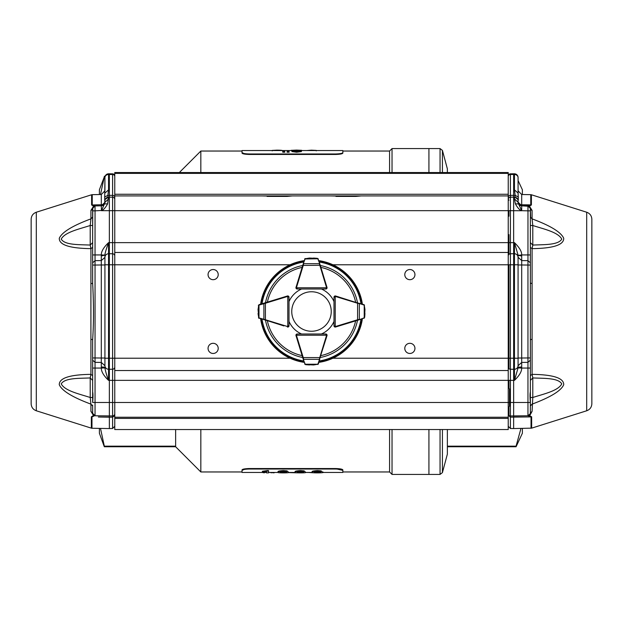 <?xml version="1.0" encoding="UTF-8"?>
<svg xmlns="http://www.w3.org/2000/svg" width="623" height="623" viewBox="0 0 623 623"><rect width="100%" height="100%" fill="white"/><g stroke="black" fill="none" stroke-linecap="round" stroke-linejoin="round"><path stroke-width="0.93" d="M282.429 150.883C283.122 150.408 281.222 150.166 276.729 150.159L272.204 150.4L272.204 150.891M276.729 150.159L276.729 150.548M316.258 150.891L316.258 150.4L311.438 150.159L306.804 150.548M311.438 150.159L311.438 150.548M283.216 150.875L284.322 150.875L284.781 151.716L282.741 151.716L283.216 150.875M282.741 151.716L282.741 152.207L284.781 152.207L284.781 151.716M287.553 150.875L288.659 150.875L289.127 151.716L287.078 151.716L287.553 150.875M287.078 151.716L287.078 152.207L289.127 152.207L289.127 151.716M296.548 150.088L301.641 150.299L293.215 150.322L297.81 150.571L293.978 151.101L296.517 151.467L301.392 151.124L296.571 151.755L291.938 151.093L294.149 150.688L291.167 150.33L296.548 150.088M299.601 150.307L299.601 150.797L301.641 150.789L301.649 150.299M291.167 150.33L291.961 151.031M291.938 151.093L291.938 151.576L296.571 152.238L296.571 151.755M301.392 151.124L301.392 151.607L296.571 152.238M297.249 150.774L297.249 151.257L293.978 151.591M297.56 150.774L297.249 151.257M297.56 151.264L297.81 150.571M296.517 150.135L296.517 150.595M299.601 150.797L297.81 150.641M321.717 472.756L323.158 472.546L323.158 472.055M308.634 472.452L314.638 472.849M288.402 472.577L297.498 472.841M275.685 472.452L274.112 472.452M269.673 472.452L274.104 472.841M265.632 472.452L264.347 472.452M262.275 472.452L264.347 472.841M271.27 472.841L271.27 472.452M314.288 471.79C313.665 472.102 314.747 472.281 317.528 472.32C320.222 472.273 321.266 472.102 320.674 471.79M317.528 472.32L317.528 472.81C314.747 472.771 313.665 472.592 314.288 472.281C313.681 471.915 314.724 471.603 317.403 471.346C320.206 471.588 321.297 471.899 320.674 472.281C321.266 472.592 320.222 472.764 317.528 472.81M321.11 471.354L317.489 471.05C313.322 471.338 311.57 471.751 312.24 472.281C311.539 472.678 313.276 472.88 317.465 472.88C321.616 472.88 323.36 472.678 322.714 472.281L321.11 470.863L322.714 472.281M312.24 472.281L312.24 471.79C311.57 471.261 313.322 470.856 317.489 470.56L321.11 470.863M317.489 471.05L317.489 470.56M297.241 471.79C296.626 472.102 297.701 472.281 300.481 472.32C303.175 472.273 304.226 472.102 303.627 471.79M300.481 472.32L300.481 472.81C297.708 472.771 296.626 472.592 297.241 472.281C296.641 471.915 297.685 471.603 300.364 471.346C303.167 471.588 304.258 471.899 303.627 472.281C304.226 472.592 303.175 472.764 300.481 472.81M304.071 471.354L300.45 471.05C296.275 471.338 294.531 471.751 295.201 472.281C294.492 472.678 296.236 472.88 300.426 472.88C304.569 472.88 306.321 472.678 305.675 472.281L304.071 470.863L305.675 472.281M295.201 472.281L295.201 471.79C294.531 471.261 296.275 470.856 300.45 470.56L304.071 470.863M300.45 471.05L300.45 470.56M280.202 471.79C279.579 472.102 280.661 472.281 283.442 472.32C286.136 472.273 287.187 472.102 286.588 471.79M283.442 472.32L283.442 472.81C280.661 472.771 279.579 472.592 280.202 472.281C279.602 471.915 280.638 471.603 283.325 471.346C286.121 471.588 287.211 471.899 286.588 472.281C287.187 472.592 286.136 472.764 283.442 472.81M287.024 471.354L283.403 471.05C279.236 471.338 277.484 471.751 278.154 472.281C277.453 472.678 279.197 472.88 283.379 472.88C287.53 472.88 289.282 472.678 288.636 472.281L287.024 470.863L288.636 472.281M278.154 472.281L278.154 471.79C277.484 471.261 279.236 470.856 283.403 470.56L287.024 470.863M283.403 471.05L283.403 470.56M268.521 472.873L268.521 471.05L262.392 471.751L266.48 471.658L266.48 472.873L268.521 472.873M262.392 471.751L262.392 471.261L267.197 470.56L268.521 470.56L268.521 471.05M267.197 470.56L267.197 471.05M266.48 472.382L266.48 471.658M244.185 153.546L242.028 152.627C242.464 153.398 244.925 153.85 249.402 153.974L247.915 153.943M244.753 154.13L249.402 154.457C244.925 154.333 242.464 153.881 242.028 153.11L242.028 150.548L291.167 150.548M342.852 153.11L342.852 152.627C342.416 153.398 339.956 153.85 335.478 153.974L249.402 153.974L249.402 154.457L335.478 154.457C339.948 154.333 342.409 153.881 342.852 153.11L342.852 150.548L301.641 150.548M266.48 472.452L242.028 472.452L242.028 469.89C242.464 469.119 244.925 468.667 249.402 468.543L247.915 468.574M247.861 469.057L249.402 469.026C244.925 469.15 242.464 469.602 242.028 470.373L244.185 469.454M342.852 469.89C342.416 469.119 339.956 468.667 335.478 468.543L249.402 468.543L249.402 469.026L335.478 469.026C339.956 469.15 342.416 469.602 342.852 470.373L342.852 472.452L322.652 472.452M340.695 468.971L336.965 468.574M337.02 469.057L342.852 470.373M100.49 428.406L104.314 446.161L175.631 446.161L175.631 429.543M440.048 429.543L440.048 474.422L428.928 474.422L428.928 429.543L428.928 474.422L392.038 474.422L392.038 429.543M428.928 172.555L428.928 148.578L428.928 172.555M104.983 176.839L104.314 176.839L100.498 194.516M175.631 446.161L175.631 446.753L104.314 446.753L99.392 433.234L99.392 428.383M99.392 194.54L99.392 189.766L104.314 176.839M242.028 471.961L200.832 471.961L200.832 429.543M200.832 172.555L200.832 151.039L242.028 151.039M389.577 429.543L389.577 471.961L342.852 471.961M389.577 172.555L389.577 151.039L342.852 151.039M104.314 446.753L104.314 446.161M392.038 172.555L392.038 148.578L440.048 148.578L440.048 172.555M389.577 471.961L392.038 474.422M447.369 429.543L447.369 454.136L442.423 472.6L440.048 474.422M442.423 172.555L442.423 150.4L447.369 168.864L447.369 172.555M447.369 446.161L516.07 446.161L520.968 428.429M516.07 446.161L516.07 446.753L447.369 446.753M522.378 428.406L522.378 433.234L516.07 446.753M518.071 180.538L522.378 189.766L522.378 194.516M508.236 173.381L114.764 173.381L114.764 172.555L508.236 172.555L508.236 195.918L361.239 195.918L355.897 196.409L330.618 195.918L292.382 195.918L287.039 196.409L261.761 195.918L114.764 195.918L114.764 429.543L508.236 429.543L508.236 418.407L114.764 418.407M218.214 348.389A5.085 5.085 0 0 1 210.59 352.789A5.085 5.085 0 0 1 210.59 343.989A5.085 5.085 0 0 1 218.214 348.389M414.949 274.611A5.085 5.085 0 0 1 407.325 279.011A5.085 5.085 0 0 1 407.325 270.211A5.085 5.085 0 0 1 414.949 274.611M218.214 274.611A5.085 5.085 0 0 1 210.59 279.011A5.085 5.085 0 0 1 210.59 270.211A5.085 5.085 0 0 1 218.214 274.611M414.949 348.389A5.085 5.085 0 0 1 407.325 352.789A5.085 5.085 0 0 1 407.325 343.989A5.085 5.085 0 0 1 414.949 348.389M254.939 195.918L299.204 195.918M323.796 195.918L368.061 195.918M114.764 173.381L114.764 195.918L508.236 195.918L508.236 418.407M508.236 417.246L114.764 417.246M114.764 370.521L508.236 370.521M508.236 252.479L114.764 252.479M287.039 196.409L267.103 196.409M355.897 196.409L335.961 196.409M325.821 334.496A0.74 0.74 0 0 1 326.561 335.229L327.052 335.229A1.23 1.23 0 0 1 326.997 335.595L325.922 339.114L327.005 335.595A1.23 1.23 0 0 0 325.829 333.998L321.421 333.998A24.593 24.593 0 0 0 333.998 321.421L333.998 325.821A1.23 1.23 0 0 0 335.595 327.005A1.23 1.23 0 0 1 335.229 327.052L333.998 325.829A1.23 1.23 0 0 0 335.229 327.052L335.229 296.439L333.998 297.179L333.998 301.579A24.593 24.593 0 0 0 321.421 289.002L325.829 289.002A1.23 1.23 0 0 0 327.005 287.405A1.23 1.23 0 0 1 327.052 287.771L325.821 289.002A1.23 1.23 0 0 0 327.052 287.771L296.439 287.771L297.179 289.002L301.579 289.002A24.593 24.593 0 0 0 289.002 301.579L289.002 297.171A1.23 1.23 0 0 0 287.405 295.995L283.886 297.078L287.405 295.995A1.23 1.23 0 0 1 287.771 295.948L289.002 297.179A1.23 1.23 0 0 0 287.771 295.948L287.771 326.561L289.002 325.821L287.771 327.052A1.23 1.23 0 0 1 287.405 326.997A1.23 1.23 0 0 0 289.002 325.829L289.002 321.421A24.593 24.593 0 0 0 301.579 333.998L297.179 333.998A1.23 1.23 0 0 0 295.995 335.595A1.23 1.23 0 0 1 295.948 335.229L297.171 333.998A1.23 1.23 0 0 0 295.948 335.229L326.561 335.229L325.821 333.998L327.052 335.229A1.23 1.23 0 0 1 326.997 335.595L317.839 364.502M260.624 304.188A51.398 51.398 0 0 1 304.188 260.624M318.812 260.624A51.398 51.398 0 0 1 362.376 304.188M362.376 318.812A51.398 51.398 0 0 1 318.812 362.376M304.188 362.376A51.398 51.398 0 0 1 260.624 318.812M325.922 283.886L327.005 287.405L326.53 287.553L319.342 263.685L303.658 263.685L303.237 265.429L302.762 265.281L305.161 258.498M339.114 297.078L335.595 295.995A1.23 1.23 0 0 0 333.998 297.171L335.229 295.948A1.23 1.23 0 0 1 335.595 296.003L364.502 305.161M339.114 325.922L335.595 327.005A1.23 1.23 0 0 1 335.229 327.052M297.078 339.114L295.995 335.595A1.23 1.23 0 0 1 295.948 335.229M283.886 325.922L258.498 317.839M297.078 283.886L295.995 287.405A1.23 1.23 0 0 0 297.171 289.002L296.307 288.636A1.23 1.23 0 0 0 297.179 289.002L325.821 289.002L326.561 287.771A0.74 0.74 0 0 0 326.53 287.553M304.04 361.901L296.003 335.595L296.47 335.447A0.74 0.74 0 0 1 296.439 335.229L297.179 333.998L325.821 333.998A1.23 1.23 0 0 1 326.693 334.364A1.23 1.23 0 0 0 325.821 333.998L326.693 334.364A1.23 1.23 0 0 1 327.052 335.229A1.23 1.23 0 0 0 326.693 334.364M305.667 364.665L304.624 363.809A1.23 1.23 0 0 0 304.663 363.902L305.667 364.665L309.491 364.953L305.722 364.603L313.486 364.953L318.189 364.175L313.665 364.946M313.486 364.953A0.491 0.491 0 0 0 313.509 364.953A0.491 0.491 0 0 1 313.486 364.953A0.491 0.491 0 0 0 313.509 364.953L318.189 364.175M318.08 364.307L318.337 363.902A1.23 1.23 0 0 0 318.376 363.809L319.108 361.395M302.762 357.719L303.237 357.571L303.658 359.315L319.342 359.315L319.763 357.571L320.238 357.719M304.811 364.175L305.722 364.603M304.663 363.902A1.23 1.23 0 0 1 304.624 363.809L305.208 364.229L317.792 364.229L318.376 363.809A1.23 1.23 0 0 1 318.337 363.902M303.191 359.105L305.099 364.011M317.901 364.011L319.809 359.105M361.395 319.108L335.595 326.997L335.447 326.53A0.74 0.74 0 0 1 335.229 326.561L333.998 325.821L333.998 297.179A1.23 1.23 0 0 1 334.364 296.307A1.23 1.23 0 0 0 333.998 297.179L334.364 296.307A1.23 1.23 0 0 1 335.229 295.948A1.23 1.23 0 0 0 334.364 296.307M364.665 317.333L363.809 318.376A1.23 1.23 0 0 0 363.902 318.337L364.665 317.333L364.953 313.509L364.603 317.278L364.953 309.514L364.175 304.811L364.946 309.335M364.953 309.514A0.491 0.491 0 0 0 364.953 309.491A0.491 0.491 0 0 1 364.953 309.514A0.491 0.491 0 0 0 364.953 309.491L364.175 304.811M364.307 304.92L363.902 304.663A1.23 1.23 0 0 0 363.809 304.624L361.395 303.892M357.719 320.238L357.571 319.763L359.315 319.342L359.315 303.658L357.571 303.237L357.719 302.762M364.175 318.189L364.603 317.278M363.902 318.337A1.23 1.23 0 0 1 363.809 318.376L364.229 317.792L364.229 305.208L363.809 304.624A1.23 1.23 0 0 1 363.902 304.663M359.105 319.809L364.011 317.901M364.011 305.099L359.105 303.191M265.281 302.762L265.429 303.237L258.989 305.099L259.191 304.624A1.23 1.23 0 0 0 259.098 304.663L258.335 305.667L259.191 304.624L287.405 296.003L287.553 296.47A0.74 0.74 0 0 1 287.771 296.439L289.002 297.179L289.002 325.821A1.23 1.23 0 0 1 287.771 327.052A1.23 1.23 0 0 0 289.002 325.821L288.636 326.693M258.054 309.335L258.047 309.491A0.491 0.491 0 0 0 258.047 309.514L258.825 318.189L258.054 313.665M258.047 313.486A0.491 0.491 0 0 0 258.047 313.509A0.491 0.491 0 0 1 258.047 313.486A0.491 0.491 0 0 0 258.047 313.509L258.825 318.189M258.693 318.08L259.098 318.337A1.23 1.23 0 0 0 259.191 318.376L258.989 317.901L265.429 319.763L265.281 320.238M258.825 304.811L258.047 309.514A0.491 0.491 0 0 1 258.047 309.491A0.491 0.491 0 0 0 258.047 309.514M263.895 303.191L263.895 319.809M297.179 288.504A0.74 0.74 0 0 1 296.439 287.771L295.948 287.771A1.23 1.23 0 0 0 296.307 288.636L295.948 287.771A1.23 1.23 0 0 1 296.003 287.405L302.762 265.281M318.96 261.099L326.997 287.405M317.333 258.335L318.376 259.191A1.23 1.23 0 0 0 318.337 259.098L317.333 258.335L313.509 258.047L317.278 258.397L309.514 258.047L304.811 258.825L309.335 258.054M309.491 258.047A0.491 0.491 0 0 1 309.514 258.047A0.491 0.491 0 0 0 309.491 258.047L304.811 258.825M304.92 258.693L304.663 259.098A1.23 1.23 0 0 0 304.624 259.191L305.099 258.989L303.191 263.895M318.189 258.825L317.278 258.397M318.376 259.191L317.792 258.771L305.099 258.989M319.809 263.895L317.901 258.989M320.238 265.281L303.237 265.429L296.47 287.553A0.74 0.74 0 0 0 296.439 287.771M311.5 291.759A19.741 19.741 0 0 0 294.399 321.375A19.741 19.741 0 0 0 328.601 321.375A19.741 19.741 0 0 0 311.5 291.759M591.85 403.743L591.85 219.257L591.85 403.743C591.655 407.208 589.942 409.552 586.695 410.775L586.695 212.225C589.942 213.448 591.655 215.792 591.85 219.257M527.969 207.459L527.954 260.655L530.368 262.851L530.368 208.728L530.368 217.014L532.089 218.875C550.522 225.728 561.066 232.2 563.722 238.29C563.901 244.901 553.356 248.351 532.089 248.647L530.368 247.378L530.368 246.653M530.368 380.902L530.368 403.509M530.368 410.393L530.368 405.145L530.368 413.322L532.089 411.297L529.947 415.292L528.506 415.697M529.823 206.345L521.7 205.816L529.379 206.096L528.756 205.8L531.396 204.99L529.379 206.096L532.089 210.418L532.089 218.875L532.79 225.503L530.368 225.495L530.368 210.847L527.954 210.847L527.954 205.925L529.581 206.587M530.368 219.164L530.368 242.62L532.79 245.073L532.089 248.647L532.089 374.353C553.31 374.649 563.854 378.091 563.729 384.679C561.206 390.714 550.662 397.201 532.089 404.125L530.368 405.986L530.368 405.145L530.368 405.986M528.179 415.751L529.441 415.596L531.653 416.818L531.653 428.149L586.695 410.775M531.653 416.818A2.212 2.001 180 0 1 531.03 416.912L528.109 415.759L513.648 416.016L513.648 428.562L531.653 428.149M509.474 406.266L509.474 388.884M530.321 207.887L530.368 208.386A2.461 2.134 180 0 0 532.089 210.418M530.679 217.941L530.368 208.705M530.368 380.848L530.368 413.275A0.74 0.693 -0 0 1 530.368 413.306L529.301 415.339L530.344 413.664L530.344 402.489C529.916 397.022 529.924 393.502 530.368 391.914L530.368 360.149L527.954 362.345L527.954 368.061L530.368 368.061M529.293 415.339L529.947 415.292M529.441 415.596L528.81 415.907M530.368 376.604L530.368 375.622L532.089 374.353L532.79 377.927L530.368 380.38L530.368 339.932A2.461 0.592 180 0 1 532.089 339.371M530.368 380.201L530.368 397.505L532.79 397.497L532.089 411.297M532.79 397.497C543.272 394.048 558.169 390.956 561.767 383.877C558.169 377.694 543.279 378.473 532.79 377.927L532.79 397.497M532.089 283.629L530.368 283.068L530.368 247.378L530.368 265.048L527.954 265.048L527.954 357.952L530.368 357.952L530.368 360.149M530.368 357.952L530.368 283.068M532.79 245.073C543.272 244.528 558.169 245.306 561.767 239.123C558.169 232.044 543.272 228.953 532.79 225.503L532.79 245.073M530.368 208.728L529.239 206.314M518.071 365.787L518.071 367.625A3.691 0.623 -0 0 1 521.7 367.002L521.692 368.061L527.954 368.061L527.954 415.767L530.344 413.664L527.961 415.767L510.408 415.962A2.212 2.212 0 0 1 508.236 413.75L508.236 413.75A2.212 2.212 0 0 0 510.408 415.962L510.408 428.499L513.648 428.562M528.164 205.94L530.368 208.386L530.368 210.847M530.368 262.851L530.368 265.048M530.368 217.03L530.368 208.386L527.969 205.925L521.7 205.816L528.756 205.8M591.85 279.532L591.85 297.786L591.85 279.532M591.85 325.214L591.85 342.237L591.85 325.214M518.25 203.269A3.691 3.691 41.5 0 0 518.515 203.877A3.691 3.691 -82.6 0 1 518.071 202.132L518.538 203.923L521.7 205.816L521.7 210.738L521.7 205.816A3.691 3.691 -82.6 0 1 518.538 203.923A3.691 3.691 41.5 0 0 521.7 205.816L518.071 202.132A3.691 3.691 41.5 0 0 518.211 203.129M530.368 231.086L530.368 219.771L530.368 231.086M518.071 191.791L518.305 199.648L514.917 197.172L515.135 195.357L518.414 197.063M517.012 198.262L514.45 197.164A3.691 3.691 0 0 1 518.071 200.847L518.305 199.648M518.071 367.913L518.071 365.592A3.691 3.691 0 0 1 514.45 369.275L514.45 380.357L518.071 367.913L521.692 368.061C521.755 371.557 519.341 375.661 514.45 380.357L510.408 380.357L510.408 369.237L513.648 369.291L513.648 416.016M521.7 367.002L521.7 362.43L518.071 365.732L518.071 358.023L521.7 358.023L521.7 362.43L527.954 362.345L527.954 357.952L521.7 358.023L521.7 264.977L518.071 264.977L518.071 257.268L521.7 260.57L521.7 264.977L527.954 265.048L527.954 260.655L521.7 260.57L521.7 255.998L518.071 255.375L521.692 254.939L521.7 255.998M527.954 210.847L521.544 210.675C519.613 210.068 517.557 207.802 515.385 203.861L514.45 198.924L518.071 202.234M514.45 198.924L514.45 197.164L513.648 197.148L513.648 253.709L510.408 253.763A2.212 2.212 -0 0 0 508.236 255.975M518.071 255.087L514.45 242.643C519.426 247.479 521.84 251.575 521.692 254.939L530.368 254.939M518.071 177.648L518.071 177.485A3.691 3.691 0 0 0 514.45 173.801A3.691 3.691 0 0 1 518.071 177.485A3.691 3.691 0 0 0 514.45 173.801L513.648 173.786L513.648 174.44L514.45 174.456L514.45 189.875L518.071 193.068L518.071 177.648A3.691 3.193 180 0 0 514.45 174.456L514.45 173.801M514.637 197.164L513.648 197.148L513.648 195.334L515.135 195.357L514.45 189.875M586.695 212.225L531.396 194.765L530.765 194.664L530.765 204.897L521.7 204.741L521.7 205.816L518.071 202.132L518.071 200.847A3.691 3.691 0 0 0 514.45 197.164L517.051 198.293M521.7 210.738L510.408 210.675L510.408 242.643L514.45 242.643L514.45 253.725A3.691 3.691 180 0 1 518.071 257.408A3.691 3.691 0 0 0 514.45 253.725L513.648 253.709L513.648 369.291L514.45 369.275A3.691 3.691 180 0 0 518.071 365.592L518.071 255.375M515.385 203.861L518.538 203.923L521.622 210.481M513.648 197.148L510.408 197.203L510.408 195.381L513.648 195.334L513.648 174.44L510.408 174.495A2.212 1.916 180 0 0 508.236 176.41M510.408 369.237A2.212 2.212 0 0 1 508.236 367.025A2.212 2.212 0 0 0 510.408 369.237L510.408 358.225L332.916 358.225M93.177 206.345L93.762 206.314L92.632 208.386A2.461 2.134 0 0 1 90.911 210.418L93.621 206.096L91.604 204.99L101.3 204.741A3.691 3.364 0 0 0 104.929 201.377L104.462 203.923L101.456 210.675L101.3 205.816L104.462 203.923A3.691 3.691 0 0 1 101.3 205.816A3.691 3.691 0 0 0 104.462 203.923L107.615 203.861C105.435 207.802 103.387 210.068 101.456 210.675L510.408 210.675L510.408 197.203A2.212 2.212 -0 0 0 508.236 199.415M508.236 197.296A2.212 1.916 180 0 1 510.408 195.381L510.408 173.84A2.212 2.212 -0 0 0 508.236 176.052A2.212 2.212 -90.1 0 1 510.408 173.84L513.648 173.786M31.15 219.257L31.15 403.743C31.345 407.208 33.058 409.552 36.305 410.775L36.305 212.225C33.058 213.448 31.345 215.792 31.15 219.257M90.911 283.629A2.461 0.592 0 0 0 92.632 283.068C93.769 304.258 93.769 323.212 92.632 339.932A2.461 0.592 0 0 0 90.911 339.371L90.911 248.647L92.632 247.378L92.632 283.068L92.632 208.728L92.632 242.62L90.21 245.073C79.728 244.528 64.831 245.306 61.233 239.123C64.831 232.044 79.728 228.953 90.21 225.503L90.911 218.875L92.632 217.014M92.632 208.728L92.632 210.886L92.632 208.728M92.632 405.098L92.632 413.306L90.911 411.305L90.911 404.125C72.338 397.201 61.794 390.714 59.271 384.679C59.146 378.091 69.69 374.649 90.911 374.353L92.632 375.622M36.305 410.775L91.347 428.149L91.347 416.818L93.559 415.596L90.911 411.297M92.788 207.514L92.632 231.086L92.632 225.495L90.21 225.503L90.21 245.073L90.911 248.647C69.644 248.351 59.099 244.901 59.278 238.29C61.934 232.2 72.478 225.728 90.911 218.875L90.911 210.418M114.764 415.572L112.592 417.153L112.592 428.499L109.352 428.562L109.352 417.208L98.348 417.021M31.15 325.214L31.15 342.237L31.15 325.214M93.621 206.096L95.039 205.925L93.621 206.096L95.039 205.925L92.235 204.897L92.235 194.664L91.604 194.765L91.604 204.99M92.967 207.148L95.046 205.925L95.046 210.847L95.031 205.925L101.3 205.816L101.323 206.33M92.632 339.932L92.632 368.061L92.632 357.952L95.046 357.952L95.046 265.048L92.632 265.048M92.632 391.914C93.076 393.502 93.084 397.022 92.656 402.489L92.632 380.38L90.21 377.927C79.721 378.473 64.831 377.694 61.233 383.877C64.831 390.956 79.728 394.048 90.21 397.497L92.632 397.505L92.632 368.061L95.046 368.061L95.046 362.345L92.632 360.149M92.632 405.986L92.632 413.306L92.632 405.986L90.911 404.125L90.21 397.497L90.21 377.927L90.911 374.353L90.911 339.371M93.053 415.292L94.688 415.736M92.671 413.765L93.076 414.716L92.671 413.773M93.092 414.739L95.039 415.767L93.699 415.339L92.632 413.322A0.74 0.693 0 0 1 92.632 413.298L95.046 415.767L93.699 415.339M94.19 415.907L91.97 416.912A2.212 2.001 0 0 1 91.347 416.818M92.625 217.108L92.336 217.941M92.656 413.649L95.039 415.767L109.352 416.016L109.352 417.208L112.592 417.153L112.592 415.962A2.212 2.212 180 0 0 114.764 413.75L114.733 414.1M105.941 198.309L108.55 197.164L104.695 199.648L104.929 177.485A3.691 3.691 0 0 0 104.929 177.485L104.929 191.059M104.929 193.068L108.55 189.875L107.865 195.357L104.586 197.063M104.695 199.648L104.929 202.171M104.75 203.269A3.691 3.691 0 0 1 104.485 203.877A3.691 3.691 0 0 0 104.929 202.132A3.691 3.691 0 0 1 104.789 203.121M104.929 365.997L104.929 365.592A3.691 3.691 0 0 0 108.55 369.275L112.592 369.237A2.212 2.212 0 0 0 114.764 367.025A2.212 2.212 0 0 1 112.592 369.237L109.352 369.291L109.352 402.489L95.046 402.489L95.046 415.767L112.592 415.962A2.212 2.212 180 0 0 114.764 413.75L114.764 413.758M105.965 198.285L108.534 197.164L108.083 197.172L107.865 195.357L109.352 195.334L109.352 197.148L108.55 197.164L107.615 203.861M104.929 202.234L103.909 204.671M92.632 254.939L101.308 254.939C101.206 251.505 103.613 247.409 108.55 242.643C106.112 249.395 104.905 253.545 104.929 255.087L101.3 255.998L101.308 254.939L104.929 255.087M114.764 199.415A2.212 2.212 0 0 0 112.592 197.203L109.352 197.148L109.352 253.709L108.55 253.725A3.691 3.691 -0 0 0 104.929 257.408L104.929 255.375M104.929 259.036L104.929 264.977L101.3 264.977L101.3 358.023L95.046 357.952L95.046 362.345L101.3 362.43L101.3 358.023L104.929 358.023L104.929 365.732L101.3 362.43L101.308 368.061L95.046 368.061L95.046 402.489L92.656 402.489M92.632 262.851L95.046 260.655L95.046 265.048L101.3 264.977L101.3 260.57L95.046 260.655L95.046 210.847L92.632 210.847M530.344 402.489L510.408 402.489L510.408 380.357L108.55 380.357C103.698 375.731 101.284 371.627 101.308 368.061L104.929 367.913C105.419 371.129 106.626 375.28 108.55 380.357L108.55 242.643L510.408 242.643L510.408 264.775L332.916 264.775M109.352 416.016L109.352 402.489L510.408 402.489L510.408 415.962M103.877 204.702L101.3 205.816L108.55 198.924M114.764 197.296A2.212 1.916 180 0 0 112.592 195.381L109.352 195.334L109.352 173.786L108.55 173.801A3.691 3.691 0 0 0 104.929 177.485A3.691 3.691 0 0 1 108.55 173.801A3.691 3.691 0 0 0 104.929 177.485M101.378 210.481L95.046 210.847M92.632 208.386L95.046 205.925L92.632 208.386M104.462 203.923L104.929 200.847A3.691 3.691 0 0 1 108.55 197.164A3.691 3.691 0 0 0 104.929 200.847M101.3 255.998L101.3 260.57L104.929 257.408A3.691 3.691 180 0 1 108.55 253.725M104.929 365.592L104.929 257.408M104.929 367.913L104.929 367.625A3.691 0.623 0 0 0 101.3 367.002M114.764 255.975A2.212 2.212 0 0 0 112.592 253.763L109.352 253.709L109.352 358.225L104.929 358.225M290.084 264.775L112.592 264.775L112.592 173.84A2.212 2.212 179.9 0 1 114.764 176.052A2.212 2.212 0 0 0 112.592 173.84L109.352 173.786M109.352 369.291L109.352 358.225L112.592 358.225L112.592 415.962M335.478 153.974L335.478 154.457M335.478 468.543L335.478 469.026M442.423 429.543L442.423 472.6M114.764 194.267L508.236 194.267M290.084 358.225L112.592 358.225L112.592 264.775L104.929 264.775M265.507 302.7A46.834 46.834 0 0 1 302.7 265.507M320.3 265.507A46.834 46.834 0 0 1 357.493 302.7M357.493 320.3A46.834 46.834 0 0 1 320.3 357.493M302.7 357.493A46.834 46.834 0 0 1 265.507 320.3M303.759 360.974A50.074 50.074 0 0 1 262.026 319.241M360.974 319.241A50.074 50.074 0 0 1 319.241 360.974M319.241 262.026A50.074 50.074 0 0 1 360.974 303.759M262.026 303.759A50.074 50.074 0 0 1 303.759 262.026M261.263 303.993A50.798 50.798 0 0 1 303.993 261.263M319.007 261.263A50.798 50.798 0 0 1 361.737 303.993M361.737 319.007A50.798 50.798 0 0 1 319.007 361.737M303.993 361.737A50.798 50.798 0 0 1 261.263 319.007M320.884 267.392A45.09 45.09 0 0 1 355.608 302.116M355.608 320.884A45.09 45.09 0 0 1 320.884 355.608M302.116 355.608A45.09 45.09 0 0 1 267.392 320.884M267.392 302.116A45.09 45.09 0 0 1 302.116 267.392M296.47 335.447L303.237 357.571L319.763 357.571L326.53 335.447A0.74 0.74 0 0 0 326.561 335.229M326.53 335.447L326.997 335.595M334.496 297.179A0.74 0.74 0 0 1 335.229 296.439L335.229 295.948A1.23 1.23 0 0 1 335.595 296.003L335.447 296.47A0.74 0.74 0 0 0 335.229 296.439M335.447 326.53L357.571 319.763L357.571 303.237L335.447 296.47M288.504 325.821A0.74 0.74 0 0 1 287.771 326.561L287.771 327.052A1.23 1.23 0 0 1 287.405 326.997L287.553 326.53A0.74 0.74 0 0 0 287.771 326.561M287.553 296.47L265.429 303.237L265.429 319.763L287.553 326.53M258.989 305.099L258.989 317.901M296.47 287.553L296.003 287.405M531.396 194.765L531.396 204.99L530.765 204.897M508.96 210.675L508.96 216.212M508.96 234.645L508.96 254.34M508.96 264.775L508.96 368.66M508.96 380.357L508.96 388.355M508.96 406.788L508.96 415.385M508.236 415.152L510.408 417.153L531.03 416.912L531.03 428.258M530.765 194.664L521.7 194.508L521.7 204.741A3.691 3.364 -0 0 1 518.071 201.377M514.45 253.725L514.45 358.225L510.408 358.225L510.408 264.775L518.071 264.775M508.236 176.052A2.212 2.212 -90.1 0 1 510.408 173.84M514.45 369.275L514.45 358.225L518.071 358.225M101.3 205.816L101.3 194.508L104.929 190.817M91.347 428.149L91.97 428.258L91.97 416.912M94.836 205.94L93.762 206.314M105.879 417.145L109.352 417.208M108.55 189.875L108.55 174.456A3.691 3.193 180 0 0 104.929 177.648M114.764 176.41A2.212 1.916 180 0 0 112.592 174.495L108.55 174.456L108.55 173.801M114.764 367.025A2.212 2.212 0 0 1 112.592 369.237M112.592 173.84A2.212 2.212 179.9 0 1 114.764 176.052M105.139 176.247L104.314 176.247M389.577 151.039L392.038 148.578M175.631 446.753L200.832 471.961M179.315 172.555L200.832 151.039M312.294 472.452L305.613 472.452M295.255 472.452L288.574 472.452M278.208 472.452L268.521 472.452M442.423 150.4L440.048 148.578M297.179 333.998L296.307 334.364M333.998 325.821L334.364 326.693M289.002 297.179L288.636 296.307M325.821 289.002L326.693 288.636M296.307 288.636L297.179 289.002M508.96 200.162L508.236 199.422M530.368 378.216L530.368 379.446M530.368 379.609L530.368 380.092M530.368 403.463L530.368 400.519M530.368 399.304L530.368 397.505M530.368 245.003L530.368 243.001M521.7 194.508L518.071 190.817M510.408 428.499L508.236 426.288M518.071 358.023L518.071 363.964M518.071 365.257L518.071 365.717M518.071 264.977L518.071 259.036M518.071 257.743L518.071 257.283M518.538 203.923L518.071 202.132M92.632 219.771L92.632 231.086M36.305 212.225L91.604 194.765M92.235 194.664L101.3 194.508M92.632 247.386L92.632 246.653M92.632 245.003L92.632 243.001M92.632 413.306L95.023 415.767M91.97 428.258L109.352 428.562M112.592 428.499L114.764 426.288M104.929 365.717L104.929 365.257M104.929 363.964L104.929 362.602M104.929 362.243L104.929 360.507M104.929 358.529L104.929 358.023M104.929 257.743L104.929 257.283"/></g></svg>
